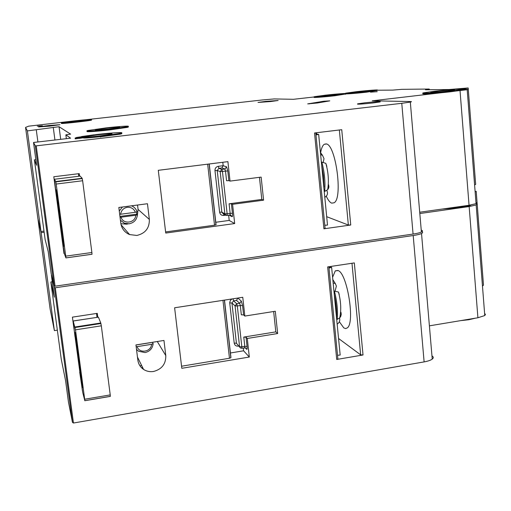 <?xml version="1.0" encoding="UTF-8"?>
<svg xmlns="http://www.w3.org/2000/svg" width="511" height="511" viewBox="0 0 511 511"><rect width="100%" height="100%" fill="white"/><g stroke="black" fill="none" stroke-linecap="round" stroke-linejoin="round"><path stroke-width="0.77" d="M462.468 89.221L468.172 87.969L475.658 184.362L474.604 184.969M468.172 87.969L448.965 89.534M451.111 89.508L459.121 89.125M65.919 257.921L65.74 256.152L91.878 252.498L92.012 254.261L65.919 257.921L64.348 253.59L61.346 233.693M65.74 256.152L56.197 184.043L55.756 181.546L54.447 179.31L56.472 196.895M91.878 252.498L82.635 180.747L56.197 184.043M56.204 189.92L56.587 193.618L57.06 193.56M56.229 189.894L57.258 194.985L63.945 246.232M56.587 193.618L63.907 246.232M78.777 176.25L78.451 173.721M80.118 176.084L82.124 178.269L82.635 180.747M81.562 136.539L94.12 134.815M42.439 125.783L37.297 126.16L42.439 125.783M120.647 214.23L135.364 212.282C133.876 208.724 131.186 207.064 127.284 207.306C123.445 208.079 121.235 210.391 120.647 214.23L119.676 214.256M119.274 211.011L122.455 207.006M136.846 235.45C145.36 233.418 149.531 228.072 149.346 219.423L147.455 203.729L118.833 207.479L120.8 223.262C121.669 228.628 124.595 232.396 129.57 234.575L136.846 235.45M120.864 223.703L126.562 224.169L128.05 223.882M137.338 215.61L138.079 209.427L149.346 219.423M323.782 101.242L329.806 100.859L317.299 102.998L307.692 103.893L323.782 101.242M109.609 129.213L127.22 126.683C132.311 125.553 119.938 126.287 105.879 127.916L88.02 130.477C83.076 131.576 95.231 130.88 109.609 129.213M127.233 126.811C128.759 126.83 128.778 127.015 127.303 127.373L109.693 129.909C95.321 131.583 83.165 132.266 88.109 131.161M106.601 128.165L95.921 129.705C94.439 130.279 98.744 130.024 108.837 128.944L119.433 127.424C120.909 126.843 116.636 127.092 106.601 128.165M75.117 138.079L83.044 137.018C83.549 137.555 90.179 137.076 102.915 135.587L100.463 136.265L120.13 133.384C126.888 131.902 112.925 132.605 96.636 134.514L76.624 137.453L75.117 138.079L75.2 138.737M79.435 137.676L82.916 137.101M84.602 136.846L85.426 136.724M97.377 134.853L85.407 136.609C83.21 137.395 87.962 137.159 99.671 135.907L111.513 134.169C113.723 133.377 109.009 133.607 97.377 134.853M334.833 95.218L345.513 93.762C349.205 92.996 336.781 93.883 325.462 95.174L314.661 96.649C310.995 97.403 323.271 96.541 334.833 95.218M345.538 94.011L334.884 95.761C323.322 97.084 311.046 97.94 314.712 97.186M327.296 95.187L320.825 96.068L339.336 94.331L327.296 95.187M358.441 91.673L352.264 92.517L370.699 90.805L358.441 91.673M366.655 91.622L376.85 90.236C380.593 89.47 367.767 90.396 356.448 91.686L346.126 93.091C342.408 93.845 355.075 92.951 366.655 91.622M376.869 90.492L366.7 92.165C355.126 93.487 342.459 94.375 346.177 93.622M438.036 91.188L431.437 92.114C427.739 92.83 438.266 92.191 447.297 91.137L453.825 90.223C457.556 89.495 446.901 90.153 438.036 91.188M450.472 91.118L461.312 89.604C467.546 88.377 449.718 89.495 435.04 91.207L423.996 92.753C417.845 93.941 435.321 92.887 450.472 91.118M461.324 89.732C462.896 89.757 462.909 89.93 461.363 90.262L450.523 91.782C435.378 93.551 417.902 94.599 424.047 93.398M459.753 207.14L468.574 205.345L459.753 207.14L448.077 208.233L459.753 207.14M79.703 121.062L72.492 121.861M71.578 121.944L80.604 120.947M75.481 120.954L66.775 122.142L76.65 121.42L85.311 120.232L75.481 120.954M421.441 230.186C422.872 230.685 422.859 231.298 421.396 232.032C419.742 232.805 416.97 233.482 413.073 234.064L401.774 103.311L36.236 145.846L35.297 145.814L33.528 142.473L70.614 138.187L65.849 134.821L70.607 134.125L59.046 126.715L27.39 130.905L25.55 127.431L28.629 126.172L75.104 120.8C86.896 119.529 92.344 119.133 91.463 119.606C88.914 120.341 66.417 122.889 61.397 122.998L75.366 120.935M326.267 196.179C328.068 200.133 329.895 202.458 331.735 203.142L334.105 202.778C343.162 198.357 335.638 143.61 326.012 143.923L324.332 144.262C322.633 145.36 321.406 148.171 320.64 152.693M48.864 125.508L38.529 126.939L49.682 126.134L59.953 124.716L48.864 125.508M265.643 101.395L258.017 102.436L270.581 101.542L278.15 100.501L265.643 101.395M364.988 102.788L357.706 103.829C356.218 104.474 361.251 104.193 372.794 102.986L379.999 101.964C381.455 101.312 376.454 101.593 364.988 102.788M370.507 92.146L377.22 91.68L370.507 92.146M136.571 211.956L136.75 214.173L137.408 214.792C136.833 219.749 134.074 222.751 129.142 223.799L124.441 223.243L120.424 220.222M132.605 206.316L132.164 205.729M131.525 205.818C134.304 206.974 136.143 208.98 137.044 211.829L135.364 212.282M430.818 92.37L431.45 92.287M61.346 123.004L61.467 123.528C66.487 123.419 88.978 120.871 91.526 120.13L91.495 119.9M79.422 137.58L79.524 138.353L83.14 137.791C83.172 138.321 88.85 137.964 100.175 136.718M79.524 138.353L75.213 138.858M120.334 133.339C122.436 133.371 122.404 133.646 120.226 134.163L100.188 136.859M95.295 129.941L95.94 129.851M401.774 103.311L410.32 102.085C411.834 101.766 411.892 101.587 410.474 101.548L372.257 100.814L467.188 89.712C468.332 89.47 468.204 89.348 466.792 89.361L462.129 89.406M453.104 89.489L425.484 89.764M429.687 89.719L429.183 89.035L425.484 89.757M429.183 89.035L401.825 89.342L392.825 90.102L376.869 90.23L376.894 90.773M346.126 93.36L345.085 93.481M314.546 96.924L293.467 99.3L274.279 98.93L262.424 99.952L86.979 119.625M35.297 145.814L54.115 285.841L55.079 286.186L413.073 234.064M54.115 285.841L51.183 273.711L48.2 251.527L45.147 239.646L34.397 159.847L36.594 165.289L33.528 142.473M25.55 127.431L37.91 218.765L40.989 231.496L43.997 231.093M419.71 212.231L469.053 205.275L476.054 203.653L476.789 202.963L475.958 202.394M35.84 159.675L34.397 159.847M135.728 215.246L121.018 217.207C123.196 224.757 135.479 223.09 135.728 215.246L137.408 214.792M137.542 205.026L138.079 209.427M79.563 176.154L79.237 173.625L53.802 176.755L63.977 253.539L64.316 253.494M234.683 223.556L232.575 204.317L263.587 200.171L261.153 177.1L230.027 181.105L227.9 161.648L158.289 170.316L165.743 233.061L234.683 223.556L229.209 220.426L228.634 215.233M36.236 145.846L55.079 286.186M350.744 225.006L341.738 129.698L314.527 132.981L323.917 228.8L350.744 225.006L348.355 225.032L339.349 129.992M324.798 197.297C327.168 195.854 327.966 193.899 327.187 191.446L326.816 190.418M328.611 184.81L328.892 186.994L328.349 188.719L327.698 189.632L324.702 191.414C325.462 182.14 324.511 172.379 321.853 162.128L325.833 163.354L326.836 166.433M323.252 162.23L324.006 158.659L322.479 155.28L320.633 154.629M321.362 162.076L321.853 162.128M315.881 134.042L318.666 134.406L315.97 134.961M324.804 225.255L327.506 225.095L318.666 134.406M325.098 228.276L323.917 228.8M27.39 130.905L40.989 231.496M36.287 129.896L37.903 141.969M53.265 127.367L54.933 140.001M59.046 126.715L60.7 139.331M83.069 137.216L83.14 137.791M100.463 136.265L100.558 137.057M222.796 162.287L223.173 165.705L226.59 166.848L227.791 170.974L228.851 180.639L230.027 181.105M228.851 180.639L226.565 180.734L225.504 171.083L222.457 171.466L227.133 213.77L230.154 213.362L229.1 203.793L261.798 199.431L259.46 177.317M261.798 199.431L263.587 200.171M229.1 203.793L231.387 203.736L232.575 204.317M215.655 222.285L229.209 220.426M215.917 224.616L214.524 225.198L207.67 164.165M165.609 231.93L214.524 225.198M326.682 216.683L348.355 225.032M316.692 134.15L316.558 132.739M136.75 214.173L119.944 216.409M120.047 217.226L121.018 217.207M225.702 215.195L223.761 215.457C221.48 215.533 220.094 214.454 219.615 212.199L214.978 170.591C214.952 168.253 216.057 166.829 218.306 166.318L223.173 165.705L221.883 167.972L218.887 168.349L221.863 169.397L224.904 169.013L221.883 167.972M84.813 400.726L84.673 399.244L110.229 394.901L110.325 396.389L84.826 400.726L82.769 392.64L79.678 372.034M84.673 399.244L75.487 329.831L73.175 320.978L74.976 336.557M110.229 394.901L101.325 325.826L75.487 329.831M75.392 335.586L81.402 380.97L82.699 387.696L76.299 338.825L75.519 333.945L75.06 332.508L75.392 335.586L75.813 335.516M97.013 317.325L96.515 313.467M73.265 320.965L98.399 317.159L100.776 323.003L101.325 325.826M475.141 191.912L476.195 191.28L483.489 285.144L482.473 286.096M153.53 371.478C161.866 369.255 165.954 363.96 165.788 355.592L163.961 340.447L135.952 344.938L137.849 360.159C138.417 364.081 140.321 367.166 143.559 369.415C146.561 371.344 149.889 372.034 153.53 371.478M141.528 367.748L142.626 367.524M470.982 204.975L470.401 205.307C468.466 206.214 464.933 207.038 459.804 207.785L442.469 209.025M460.769 320.614L468.759 319.745L475.319 318.193M339.342 321.738L343.801 327.915L345.717 328.586L347.423 327.807C355.113 322.403 347.276 273.781 338.263 270.619L335.293 270.856L332.591 277.281M152.431 342.293L153.153 343.603C152.578 348.432 149.876 351.421 145.041 352.577L138.545 351.229L136.501 349.352M51.534 275.161L54.326 287.412L55.29 287.763L413.195 235.533C417.091 234.945 419.87 234.268 421.524 233.495C422.859 232.824 422.987 232.243 421.901 231.758M419.818 213.534L469.155 206.565L476.156 204.937L476.884 204.234L476.035 203.659M44.15 232.23L41.142 232.633L38.133 219.685M432.172 356.033C433.615 356.959 433.635 357.987 432.236 359.112C430.645 360.281 427.937 361.207 424.117 361.897L413.195 235.533M54.326 287.412L72.466 422.386L73.456 423.031L424.117 361.897M72.466 422.386L68.442 401.978L65.561 380.548L61.269 359.278L50.857 281.983L54.351 297.223L51.381 275.186M38.05 219.794L50.116 308.97L54.383 330.611L57.347 330.157M429.4 325.839L477.913 317.759L484.767 315.543L485.45 314.437L484.6 313.422M52.269 281.778L50.857 281.983M151.537 344.325L137.127 346.637C139.241 353.899 151.282 351.932 151.537 344.325L153.153 343.603M97.78 317.203L97.282 313.352L72.409 317.146L82.463 391.119M249.317 357.042L247.286 338.474L277.658 333.53L275.308 311.25L244.826 316.066L242.77 297.293L174.615 307.775L181.807 368.303L249.317 357.042L243.594 350.802L243.281 347.972M55.29 287.763L73.456 423.031M363.021 354.979L354.321 262.916L327.653 266.914L336.723 359.463L363.021 354.979L360.657 354.838L351.977 263.267M139.969 365.844L141.617 365.48M337.164 324.172C339.33 322.703 340.141 320.736 339.598 318.27M340.952 312.227L341.259 314.367L340.748 316.411L339.758 317.823L337.177 319.394C338.001 311.116 337.081 301.682 334.418 291.085L338.467 292.056L339.234 294.457M335.088 291.072L336.379 286.096L335.325 283.567L333.14 282.902M333.938 291.059L334.418 291.085M330.01 266.563L331.633 267.432L328.995 268.051M337.528 355.273L340.173 355.043L331.633 267.432M337.854 358.633L337.899 359.061L336.723 359.463M41.142 232.633L54.383 330.611M237.877 298.047L241.345 301.12L242.565 305.578L243.594 314.91L244.826 316.066M243.594 314.91L241.326 314.821L240.298 305.501L237.315 305.968L241.831 346.809L244.795 346.317L243.773 337.081L275.806 331.882L273.653 311.512M275.806 331.882L277.658 333.53M243.773 337.081L246.04 337.203L247.286 338.474M230.308 352.999L243.594 350.802M230.793 357.31L230.844 357.789L229.465 358.256L222.962 300.34M181.565 366.221L229.465 358.256M338.563 338.499L360.657 354.838M152.425 342.357L135.964 345.002M136.156 346.586L137.127 346.637M237.768 298.06L236.523 300.411L233.578 300.864L236.714 303.738L239.691 303.272L236.523 300.411M62.827 240.726L63.3 240.662M55.852 181.852L82.258 178.569M55.756 181.546L82.124 178.269M54.498 179.252L80.189 176.078M321.655 165.085L323.399 175.49L324.044 187.115M315.919 134.419L317.197 134.585M65.849 134.821L66.347 138.679M460.034 90.715L469.053 205.275M61.397 122.998L61.467 123.528M100.092 136.098L100.194 136.884M322.077 101.453L322.128 101.996M231.387 203.736L232.441 213.317L230.154 213.362L230.078 215.042L230.748 215.118L232.071 216.709C232.524 216.741 232.646 215.61 232.441 213.317M232.071 216.709L229.235 215.157M224.859 213.815L220.177 171.568L217.22 170.489L221.851 212.154L224.859 213.815L226.175 215.412L227.056 215.45L227.133 213.77L224.859 213.815M229.969 215.054L227.05 215.457L229.976 215.061M209.248 163.974L216.057 224.706M223.761 215.457L223.735 214.052M225.472 215.016L223.154 213.726L221.851 212.154L219.615 212.199M214.978 170.591L217.22 170.489L218.887 168.349L218.306 166.318M220.177 171.568L222.457 171.466L221.863 169.397L220.177 171.568M226.59 166.848L224.904 169.013L225.504 171.083L227.791 170.974M81.402 380.97L81.869 380.893M82.188 385.92L82.52 385.869M75.123 327.5L100.935 323.508M75.002 326.989L100.776 323.003M73.277 321.01L98.399 317.159M157.292 341.514L165.788 355.592M336.532 317.657L336.589 313.562M328.886 266.946L330.195 267.649M469.155 206.565L477.913 317.759M246.04 337.203L247.056 346.452L244.795 346.317L244.616 347.755M241.665 348.247L245.695 347.895L246.634 349.262C247.113 349.575 247.254 348.636 247.056 346.452M246.634 349.262L245.242 347.767M239.576 346.675L235.054 305.891L231.943 302.985L236.421 343.232L240.502 348.042L241.786 348.221L241.831 346.809L239.576 346.675M224.508 300.098L230.94 357.489M238.701 346.068L238.26 346.145L238.215 345.538M232.071 298.935L230.435 300.251L229.701 302.569L234.204 343.111C234.67 345.276 236.025 346.286 238.26 346.145M239.697 347.167L236.421 343.232L234.204 343.111M229.726 302.914L231.943 302.985L233.578 300.864L233.003 298.794M235.054 305.891L237.315 305.968L236.714 303.738L235.054 305.891M241.345 301.12L239.691 303.272L240.298 305.501L242.565 305.578M65.919 257.889L92.025 254.235M127.22 126.683L127.303 127.373M95.921 129.705L95.959 130.024M85.407 136.609L85.471 137.082M345.513 93.762L345.564 94.299M461.312 89.604L461.363 90.262M324.332 144.262L326.388 144.006M357.706 103.829L357.738 104.199M467.188 89.712L476.054 203.653M91.463 119.606L91.526 120.13M82.814 137.082L82.91 137.855M120.13 133.384L120.226 134.163M120.168 133.377L120.264 134.15M309.181 103.503L309.219 103.912M121.069 224.751L129.57 234.575M320.423 152.444L322.479 155.28M325.833 163.354C328.381 172.316 329.001 181.079 327.698 189.632M230.748 215.118L230.078 215.042M226.175 215.412L227.056 215.45M325.124 228.519L315.76 132.834M215.942 224.878L209.114 163.986M410.32 102.085L421.396 232.032M84.832 400.681L110.35 396.338M336.525 317.625C336.8 310.42 336.046 302.672 334.258 294.387M335.293 270.856L337.918 270.46M476.156 204.937L484.767 315.543M137.459 357.042L143.559 369.415M332.821 279.6L335.325 283.567M338.467 292.056C340.965 301.286 341.393 309.877 339.758 317.823M337.899 359.061L328.867 266.736M230.844 357.789L224.38 300.123M421.524 233.495L432.236 359.112"/></g></svg>
